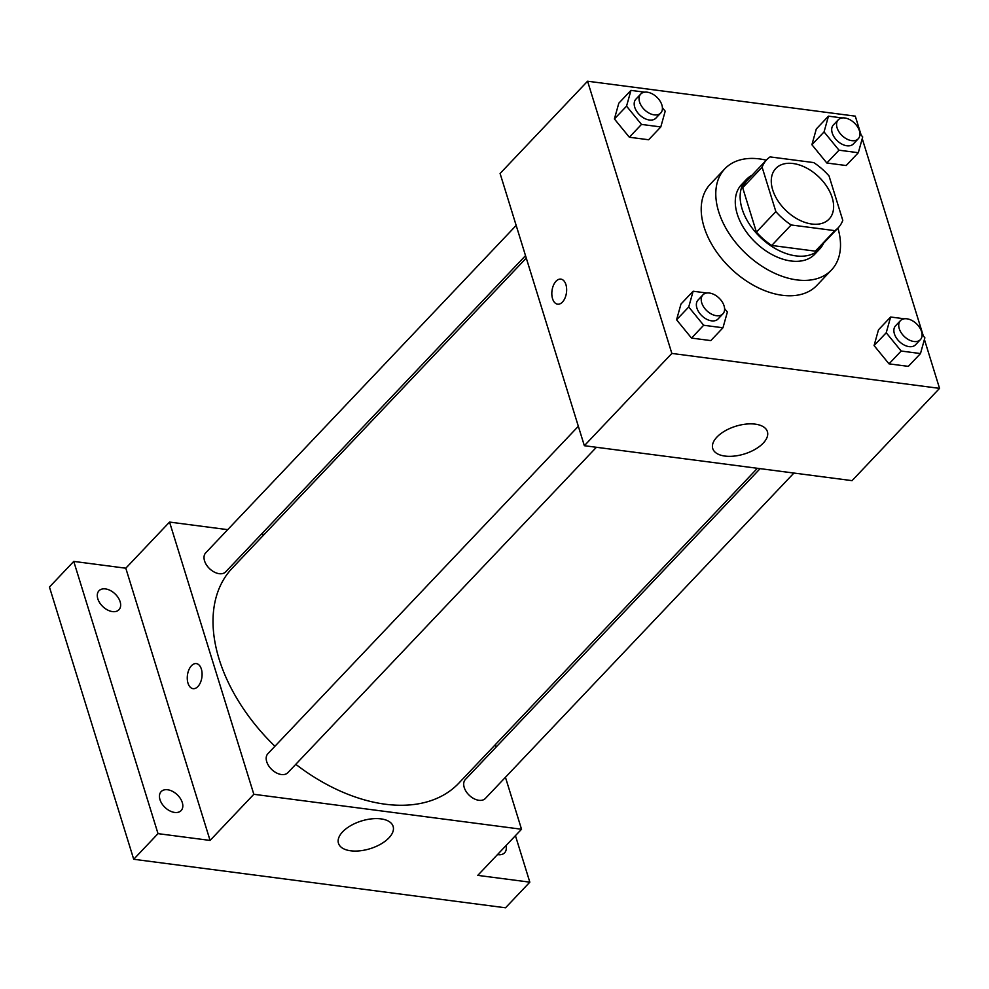 <?xml version="1.0" encoding="UTF-8"?>
<svg xmlns="http://www.w3.org/2000/svg" width="989" height="989" viewBox="0 0 989 989"><rect width="100%" height="100%" fill="white"/><g stroke="black" fill="none" stroke-linecap="round" stroke-linejoin="round"><path stroke-width="1.48" d="M772.706 189.9A36.754 23.489 -136.5 0 1 775.784 168.489A36.754 23.489 -136.5 0 1 818.62 176.734A36.754 23.489 -136.5 0 1 829.116 219.064A36.754 23.489 -136.5 0 1 798.716 219.731A36.754 23.489 -136.5 0 1 772.706 189.9M791.163 224.96L834.803 230.647A49.351 31.549 -136.5 0 0 838.264 227.73A49.351 31.549 -136.5 0 0 842.776 220.337L829.042 175.955A49.351 31.549 -136.5 0 0 813.737 162.592L770.097 156.905A49.351 31.549 -136.5 0 0 766.636 159.822A49.351 31.549 -136.5 0 0 762.123 167.228L775.858 211.597A49.351 31.549 -136.5 0 0 791.163 224.96L771.729 245.457L815.356 251.157L834.803 230.647M762.123 167.228L742.677 187.725L756.412 232.106L775.858 211.597M742.677 187.725A49.351 31.549 -136.5 0 1 747.19 180.319L766.636 159.822M838.264 227.73L818.818 248.239A49.351 31.549 -136.5 0 1 815.356 251.157M771.729 245.457A49.351 31.549 -136.5 0 1 756.412 232.106M751.961 175.3A50.526 32.303 43.5 0 0 746.336 179.516A50.526 32.303 43.5 0 0 760.776 237.719A50.526 32.303 43.5 0 0 819.671 249.055A50.526 32.303 43.5 0 0 823.59 243.207M819.671 249.055L814.812 254.173A50.526 32.303 -136.5 0 1 773.015 255.1A50.526 32.303 -136.5 0 1 737.25 214.069A50.526 32.303 -136.5 0 1 741.478 184.646L746.336 179.516M837.918 228.1A73.495 46.99 -136.5 0 1 831.477 269.985A73.495 46.99 -136.5 0 1 770.678 271.32A73.495 46.99 -136.5 0 1 718.657 211.646A73.495 46.99 -136.5 0 1 724.813 168.835A73.495 46.99 -136.5 0 1 766.29 160.181M831.477 269.985L816.902 285.364A73.495 46.99 -136.5 0 1 756.103 286.699A73.495 46.99 -136.5 0 1 704.081 227.025A73.495 46.99 -136.5 0 1 710.238 184.214L724.813 168.835M842.158 117.951L828.461 116.158L816.308 128.978L811.907 144.728L826.841 163.012L846.164 165.534L858.316 152.714L862.705 136.964L859.923 133.552M904.329 318.792L890.632 317.012L878.479 329.819L874.078 345.581L889.012 363.853L908.335 366.375L920.487 353.555L924.876 337.805L922.094 334.393M861.135 135.036L855.287 116.146L587.577 81.209L671.852 353.432L939.55 388.368L924.406 339.462M923.306 335.877L862.235 138.621M644.655 92.175L630.957 90.382L618.805 103.202L614.404 118.952L629.338 137.236L648.648 139.758L660.8 126.938L665.201 111.188L662.42 107.776M706.826 293.016L693.128 291.223L680.976 304.043L676.575 319.793L691.509 338.077L710.819 340.599L722.971 327.779L727.372 312.03L724.591 308.617M939.55 388.368L852.061 480.642L584.351 445.705L500.088 173.483L587.577 81.209M584.351 445.705L671.852 353.432M716.926 437.089A28.607 14.514 -17.2 0 1 745.891 424.12A28.607 14.514 -17.2 0 1 767.402 431.649A28.607 14.514 -17.2 0 1 744.371 453.976A28.607 14.514 -17.2 0 1 712.748 448.561A28.607 14.514 -17.2 0 1 716.926 437.089M557.598 304.179A12.634 7.294 97.4 0 1 552.554 298.703A12.634 7.294 97.4 0 1 553.432 285.351A12.634 7.294 97.4 0 1 560.862 279.121A12.634 7.294 97.4 0 1 566.474 292.596A12.634 7.294 97.4 0 1 557.598 304.179A12.634 7.294 97.4 0 1 552.554 298.703A12.634 7.294 97.4 0 1 553.432 285.351A12.634 7.294 97.4 0 1 560.874 279.121M274.917 746.262A156.175 99.852 -136.5 0 1 219.125 659.156A156.175 99.852 -136.5 0 1 232.205 568.193L526.272 258.055M757.389 468.292L458.871 783.115A156.175 99.852 -136.5 0 1 295.785 764.312M578.342 426.271L267.871 753.705A13.784 8.814 43.5 0 0 271.814 769.578A13.784 8.814 43.5 0 0 287.873 772.669L596.404 447.275M525.518 255.632L225.702 571.827A13.784 8.814 -136.5 0 1 214.304 572.075A13.784 8.814 -136.5 0 1 204.55 560.887A13.784 8.814 -136.5 0 1 205.7 552.863L516.171 225.43M793.907 473.051L485.376 798.444A13.784 8.814 -136.5 0 1 473.978 798.692A13.784 8.814 -136.5 0 1 464.224 787.504A13.784 8.814 -136.5 0 1 465.374 779.48L760.108 468.65M264.224 534.419L261.504 534.072M227.705 529.659L169.552 522.068L253.827 794.291L521.524 829.239L505.441 777.28M496.095 747.078L495.341 744.655M158.017 833.64L133.713 859.268L49.45 587.046L73.755 561.406L158.017 833.64L210.076 840.427L253.827 794.291M169.552 522.068L125.801 568.205L73.755 561.406M133.713 859.268L505.527 907.791L529.832 882.163L515.43 835.656M521.524 829.239L477.774 875.376L529.832 882.163M342.651 831.811A28.607 14.514 -17.2 0 1 371.604 818.855A28.607 14.514 -17.2 0 1 393.127 826.371A28.607 14.514 -17.2 0 1 370.096 848.698A28.607 14.514 -17.2 0 1 338.473 843.296A28.607 14.514 -17.2 0 1 342.651 831.811M125.801 568.205L210.076 840.427M193.04 688.653A12.634 7.294 97.4 0 1 187.997 683.176A12.634 7.294 97.4 0 1 188.874 669.825A12.634 7.294 97.4 0 1 196.304 663.594A12.634 7.294 97.4 0 1 201.917 677.069A12.634 7.294 97.4 0 1 193.04 688.653A12.634 7.294 97.4 0 1 187.997 683.176A12.634 7.294 97.4 0 1 188.874 669.825A12.634 7.294 97.4 0 1 196.317 663.594M505.997 845.607A13.784 8.814 -136.5 0 1 504.613 852.802A13.784 8.814 -136.5 0 1 498.122 854.657A13.784 8.814 -136.5 0 1 497.504 854.558M112.486 611.598A13.784 8.814 -136.5 0 1 99.765 602.894A13.784 8.814 -136.5 0 1 98.974 590.779A13.784 8.814 -136.5 0 1 115.033 593.857A13.784 8.814 -136.5 0 1 118.964 609.743A13.784 8.814 -136.5 0 1 112.486 611.598M174.657 812.439A13.784 8.814 -136.5 0 1 161.936 803.736A13.784 8.814 -136.5 0 1 161.145 791.62A13.784 8.814 -136.5 0 1 177.204 794.711A13.784 8.814 -136.5 0 1 181.135 810.584A13.784 8.814 -136.5 0 1 174.657 812.439M693.128 291.223L688.727 306.986L703.661 325.257L722.971 327.779M722.91 313.859L718.051 318.99A13.784 8.814 -136.5 0 1 706.653 319.237A13.784 8.814 -136.5 0 1 696.899 308.049A13.784 8.814 -136.5 0 1 698.049 300.026L702.907 294.895A13.784 8.814 -136.5 0 1 718.978 297.986A13.784 8.814 -136.5 0 1 722.91 313.859A13.784 8.814 -136.5 0 1 711.511 314.106A13.784 8.814 -136.5 0 1 701.757 302.918A13.784 8.814 -136.5 0 1 702.907 294.895M680.976 304.043L676.575 319.793L688.727 306.986M676.575 319.793L691.509 338.077L703.661 325.257M691.509 338.077L710.819 340.599M890.632 317.012L886.231 332.761L901.164 351.033L920.487 353.555M920.413 339.635L915.554 344.765A13.784 8.814 -136.5 0 1 904.156 345.013A13.784 8.814 -136.5 0 1 894.402 333.825A13.784 8.814 -136.5 0 1 895.552 325.801L900.41 320.671A13.784 8.814 -136.5 0 1 916.482 323.762A13.784 8.814 -136.5 0 1 920.413 339.635A13.784 8.814 -136.5 0 1 909.015 339.895A13.784 8.814 -136.5 0 1 899.261 328.694A13.784 8.814 -136.5 0 1 900.41 320.671M878.479 329.819L874.078 345.581L886.231 332.761M874.078 345.581L889.012 363.853L901.164 351.033M889.012 363.853L908.335 366.375M630.957 90.382L626.556 106.144L641.49 124.416L660.8 126.938M660.739 113.018L655.88 118.148A13.784 8.814 -136.5 0 1 644.482 118.396A13.784 8.814 -136.5 0 1 634.728 107.208A13.784 8.814 -136.5 0 1 635.878 99.184L640.736 94.054A13.784 8.814 -136.5 0 1 656.807 97.145A13.784 8.814 -136.5 0 1 660.739 113.018A13.784 8.814 -136.5 0 1 649.34 113.265A13.784 8.814 -136.5 0 1 639.586 102.077A13.784 8.814 -136.5 0 1 640.736 94.054M618.805 103.202L614.404 118.952L626.556 106.144M614.404 118.952L629.338 137.236L641.49 124.416M629.338 137.236L648.648 139.758M828.461 116.158L824.06 131.92L838.993 150.192L858.316 152.714M858.242 138.794L853.383 143.924A13.784 8.814 -136.5 0 1 841.985 144.171A13.784 8.814 -136.5 0 1 832.231 132.983A13.784 8.814 -136.5 0 1 833.381 124.96L838.239 119.83A13.784 8.814 -136.5 0 1 854.311 122.92A13.784 8.814 -136.5 0 1 858.242 138.794A13.784 8.814 -136.5 0 1 846.844 139.041A13.784 8.814 -136.5 0 1 837.09 127.853A13.784 8.814 -136.5 0 1 838.239 119.83M816.308 128.978L811.907 144.728L824.06 131.92M811.907 144.728L826.841 163.012L838.993 150.192M826.841 163.012L846.164 165.534"/></g></svg>

